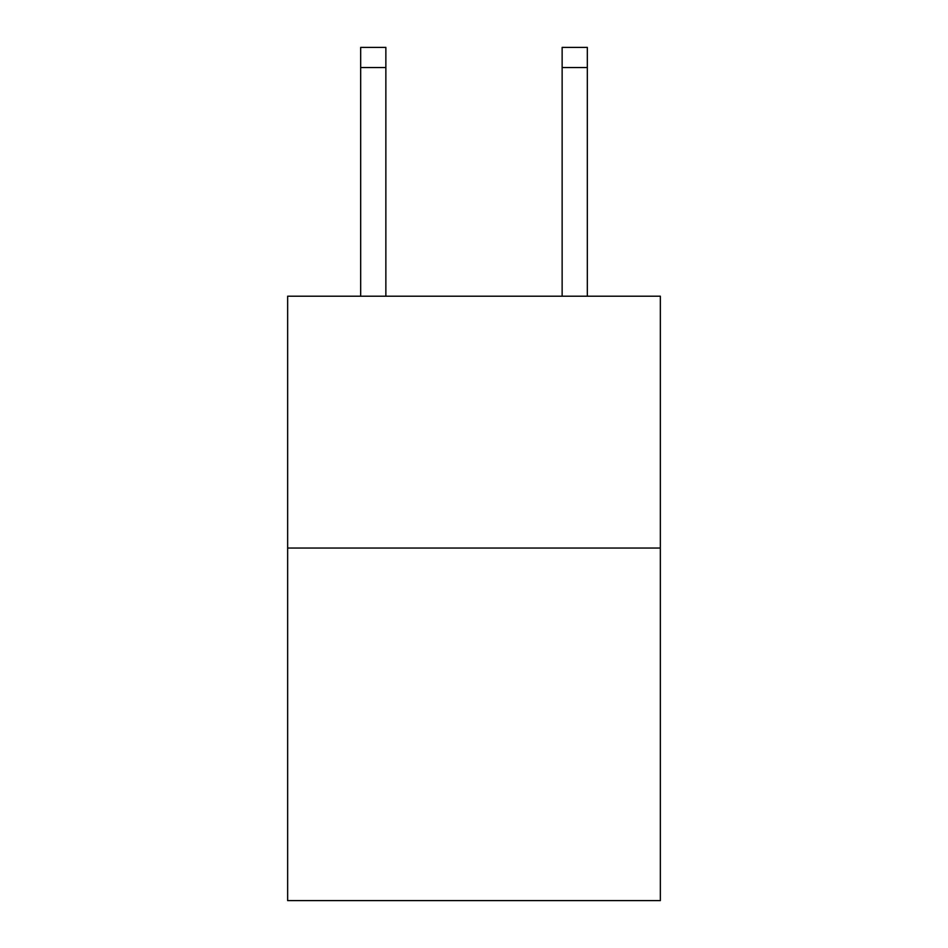 <?xml version="1.0" encoding="UTF-8"?>
<svg xmlns="http://www.w3.org/2000/svg" width="948" height="948" viewBox="0 0 948 948"><rect width="100%" height="100%" fill="white"/><g stroke="black" fill="none" stroke-linecap="round" stroke-linejoin="round"><path stroke-width="1.42" d="M660.353 548.039L660.353 900.6L287.647 900.6L287.647 296.203L660.353 296.203L660.353 548.039L287.647 548.039M385.86 296.203L385.86 67.545L360.678 67.545L360.678 47.4L385.86 47.4L385.86 67.545M360.678 296.203L360.678 67.545M587.322 296.203L587.322 47.4L562.14 47.4L562.14 296.203M562.14 67.545L587.322 67.545"/></g></svg>
